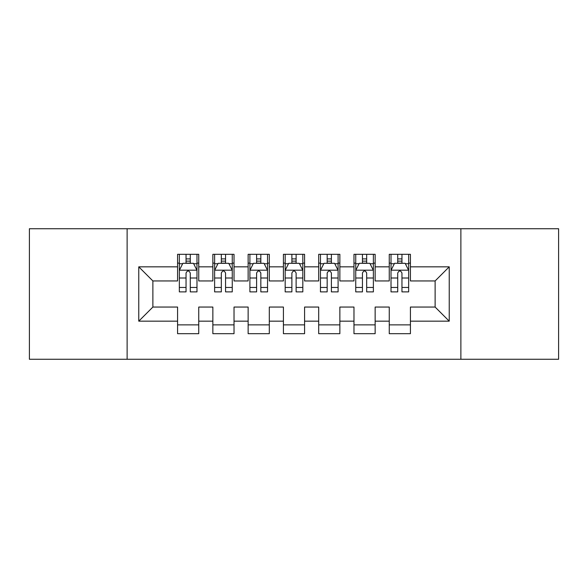 <?xml version="1.0" encoding="UTF-8"?>
<svg xmlns="http://www.w3.org/2000/svg" width="588" height="588" viewBox="0 0 588 588"><rect width="100%" height="100%" fill="white"/><g stroke="black" fill="none" stroke-linecap="round" stroke-linejoin="round"><path stroke-width="0.88" d="M460.874 359.268L558.6 359.268L558.6 228.732L460.874 228.732L460.874 359.268L127.126 359.268L127.126 228.732L29.4 228.732L29.4 359.268L127.126 359.268M460.874 228.732L127.126 228.732M138.768 321.166L138.768 266.834L177.576 266.834L177.576 280.946L152.88 280.946L152.88 307.054L138.768 321.166L177.576 321.166L177.576 333.69L198.744 333.69L198.744 321.166L212.856 321.166L212.856 333.69L234.024 333.69L234.024 321.166L248.136 321.166L248.136 333.69L269.304 333.69L269.304 321.166L283.416 321.166L283.416 333.69L304.584 333.69L304.584 321.166L318.696 321.166L318.696 333.69L339.864 333.69L339.864 321.166L353.976 321.166L353.976 333.69L375.144 333.69L375.144 321.166L389.256 321.166L389.256 333.69L410.424 333.69L410.424 307.054L435.12 307.054L435.12 280.946L410.424 280.946L410.424 266.834L449.232 266.834L449.232 321.166L410.424 321.166M410.424 266.834L410.424 254.31L389.256 254.31L389.256 266.834L375.144 266.834L375.144 254.31L353.976 254.31L353.976 266.834L339.864 266.834L339.864 254.31L318.696 254.31L318.696 266.834L304.584 266.834L304.584 254.31L283.416 254.31L283.416 266.834L269.304 266.834L269.304 254.31L248.136 254.31L248.136 266.834L234.024 266.834L234.024 254.31L212.856 254.31L212.856 266.834L198.744 266.834L198.744 254.31L177.576 254.31L177.576 266.834M375.144 321.166L375.144 307.054L389.256 307.054L389.256 321.166M449.232 266.834L435.12 280.946M339.864 321.166L339.864 307.054L353.976 307.054L353.976 321.166M389.256 266.834L389.256 280.946L375.144 280.946L375.144 266.834M304.584 321.166L304.584 307.054L318.696 307.054L318.696 321.166M353.976 266.834L353.976 280.946L339.864 280.946L339.864 266.834M269.304 321.166L269.304 307.054L283.416 307.054L283.416 321.166M318.696 266.834L318.696 280.946L304.584 280.946L304.584 266.834M234.024 321.166L234.024 307.054L248.136 307.054L248.136 321.166M283.416 266.834L283.416 280.946L269.304 280.946L269.304 266.834M198.744 321.166L198.744 307.054L212.856 307.054L212.856 321.166M248.136 266.834L248.136 280.946L234.024 280.946L234.024 266.834M152.88 307.054L177.576 307.054L177.576 321.166M212.856 266.834L212.856 280.946L198.744 280.946L198.744 266.834M389.256 263.13L391.02 263.13M408.66 263.13L410.424 263.13M353.976 263.13L355.74 263.13M373.38 263.13L375.144 263.13M318.696 263.13L320.46 263.13M338.1 263.13L339.864 263.13M283.416 263.13L285.18 263.13M302.82 263.13L304.584 263.13M248.136 263.13L249.9 263.13M267.54 263.13L269.304 263.13M212.856 263.13L214.62 263.13M232.26 263.13L234.024 263.13M177.576 263.13L179.34 263.13M196.98 263.13L198.744 263.13M177.576 324.87L198.744 324.87M212.856 324.87L234.024 324.87M248.136 324.87L269.304 324.87M283.416 324.87L304.584 324.87M318.696 324.87L339.864 324.87M353.976 324.87L375.144 324.87M389.256 324.87L410.424 324.87M138.768 266.834L152.88 280.946M435.12 307.054L449.232 321.166M190.277 258.896L186.043 258.896M196.98 287.459L190.277 287.459L190.277 291.883L196.98 291.883L196.98 270.362L193.452 263.306L182.868 263.306L179.34 270.362L179.34 291.883L186.043 291.883L186.043 287.459L179.34 287.459M179.34 270.362L179.34 254.31M196.98 270.362L196.98 254.31M186.043 263.306L186.043 254.31M190.277 254.31L190.277 263.306M190.277 287.459L190.277 273.008C188.866 270.289 187.454 270.289 186.043 273.008L186.043 287.459M190.277 263.13L186.043 263.13M225.557 258.896L221.323 258.896M232.26 287.459L225.557 287.459L225.557 291.883L232.26 291.883L232.26 270.362L228.732 263.306L218.148 263.306L214.62 270.362L214.62 291.883L221.323 291.883L221.323 287.459L214.62 287.459M214.62 270.362L214.62 254.31M232.26 270.362L232.26 254.31M221.323 263.306L221.323 254.31M225.557 254.31L225.557 263.306M225.557 287.459L225.557 273.008C224.146 270.289 222.734 270.289 221.323 273.008L221.323 287.459M225.557 263.13L221.323 263.13M260.837 258.896L256.603 258.896M267.54 287.459L260.837 287.459L260.837 291.883L267.54 291.883L267.54 270.362L264.012 263.306L253.428 263.306L249.9 270.362L249.9 291.883L256.603 291.883L256.603 287.459L249.9 287.459M249.9 270.362L249.9 254.31M267.54 270.362L267.54 254.31M256.603 263.306L256.603 254.31M260.837 254.31L260.837 263.306M260.837 287.459L260.837 273.008C259.426 270.289 258.014 270.289 256.603 273.008L256.603 287.459M260.837 263.13L256.603 263.13M296.117 258.896L291.883 258.896M302.82 287.459L296.117 287.459L296.117 291.883L302.82 291.883L302.82 270.362L299.292 263.306L288.708 263.306L285.18 270.362L285.18 291.883L291.883 291.883L291.883 287.459L285.18 287.459M285.18 270.362L285.18 254.31M302.82 270.362L302.82 254.31M291.883 263.306L291.883 254.31M296.117 254.31L296.117 263.306M296.117 287.459L296.117 273.008C294.706 270.289 293.294 270.289 291.883 273.008L291.883 287.459M296.117 263.13L291.883 263.13M331.397 258.896L327.163 258.896M338.1 287.459L331.397 287.459L331.397 291.883L338.1 291.883L338.1 270.362L334.572 263.306L323.988 263.306L320.46 270.362L320.46 291.883L327.163 291.883L327.163 287.459L320.46 287.459M320.46 270.362L320.46 254.31M338.1 270.362L338.1 254.31M327.163 263.306L327.163 254.31M331.397 254.31L331.397 263.306M331.397 287.459L331.397 273.008C329.986 270.289 328.574 270.289 327.163 273.008L327.163 287.459M331.397 263.13L327.163 263.13M366.677 258.896L362.443 258.896M373.38 287.459L366.677 287.459L366.677 291.883L373.38 291.883L373.38 270.362L369.852 263.306L359.268 263.306L355.74 270.362L355.74 291.883L362.443 291.883L362.443 287.459L355.74 287.459M355.74 270.362L355.74 254.31M373.38 270.362L373.38 254.31M362.443 263.306L362.443 254.31M366.677 254.31L366.677 263.306M366.677 287.459L366.677 273.008C365.266 270.289 363.854 270.289 362.443 273.008L362.443 287.459M366.677 263.13L362.443 263.13M401.957 258.896L397.723 258.896M408.66 287.459L401.957 287.459L401.957 291.883L408.66 291.883L408.66 270.362L405.132 263.306L394.548 263.306L391.02 270.362L391.02 291.883L397.723 291.883L397.723 287.459L391.02 287.459M391.02 270.362L391.02 254.31M408.66 270.362L408.66 254.31M397.723 263.306L397.723 254.31M401.957 254.31L401.957 263.306M401.957 287.459L401.957 273.008C400.546 270.289 399.134 270.289 397.723 273.008L397.723 287.459M401.957 263.13L397.723 263.13M196.892 270.186L179.428 270.186M179.34 263.733L182.655 263.733M193.665 263.733L196.98 263.733M186.043 278.006L179.34 278.006M196.98 278.006L190.277 278.006M190.277 261.138L186.043 261.138M232.172 270.186L214.708 270.186M214.62 263.733L217.935 263.733M228.945 263.733L232.26 263.733M221.323 278.006L214.62 278.006M232.26 278.006L225.557 278.006M225.557 261.138L221.323 261.138M267.452 270.186L249.988 270.186M249.9 263.733L253.215 263.733M264.225 263.733L267.54 263.733M256.603 278.006L249.9 278.006M267.54 278.006L260.837 278.006M260.837 261.138L256.603 261.138M302.732 270.186L285.268 270.186M285.18 263.733L288.495 263.733M299.505 263.733L302.82 263.733M291.883 278.006L285.18 278.006M302.82 278.006L296.117 278.006M296.117 261.138L291.883 261.138M338.012 270.186L320.548 270.186M320.46 263.733L323.775 263.733M334.785 263.733L338.1 263.733M327.163 278.006L320.46 278.006M338.1 278.006L331.397 278.006M331.397 261.138L327.163 261.138M373.292 270.186L355.828 270.186M355.74 263.733L359.055 263.733M370.065 263.733L373.38 263.733M362.443 278.006L355.74 278.006M373.38 278.006L366.677 278.006M366.677 261.138L362.443 261.138M408.572 270.186L391.108 270.186M391.02 263.733L394.335 263.733M405.345 263.733L408.66 263.733M397.723 278.006L391.02 278.006M408.66 278.006L401.957 278.006M401.957 261.138L397.723 261.138"/></g></svg>
